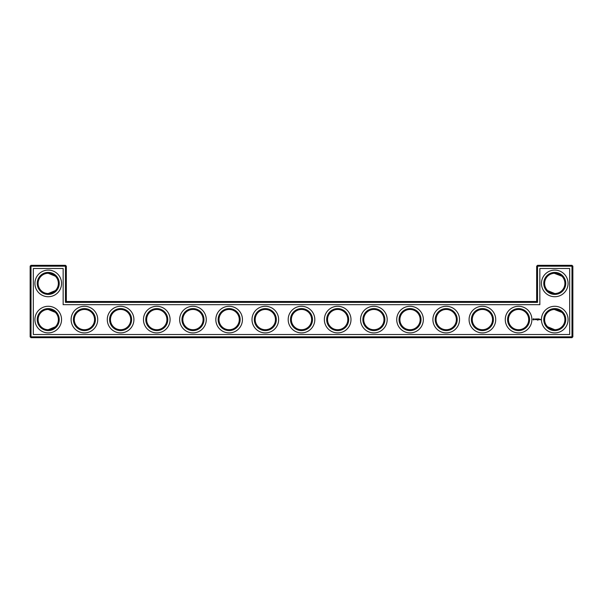 <?xml version="1.0" encoding="UTF-8"?>
<svg xmlns="http://www.w3.org/2000/svg" width="603" height="603" viewBox="0 0 603 603"><rect width="100%" height="100%" fill="white"/><g stroke="black" fill="none" stroke-linecap="round" stroke-linejoin="round"><path stroke-width="0.9" d="M55.386 290.593L48.24 293.54M55.386 312.407L48.24 309.46M55.386 326.773L48.24 329.72M84.42 309.46A10.13 10.13 0 0 1 93.194 324.655A10.13 10.13 0 0 1 75.646 324.655A10.13 10.13 0 0 1 84.42 309.46M58.37 319.59A10.13 10.13 0 0 0 43.175 310.816A10.13 10.13 0 0 0 43.175 328.364A10.13 10.13 0 0 0 58.37 319.59M58.37 283.41A10.13 10.13 0 0 0 43.175 274.636A10.13 10.13 0 0 0 43.175 292.184A10.13 10.13 0 0 0 58.37 283.41M55.386 276.227L48.24 273.28M66.33 301.5L66.33 266.187L65.463 265.32L31.017 265.32L31.017 336.813L571.983 336.813L571.983 266.187L536.67 266.187L536.67 301.5L537.537 302.367L65.463 302.367L66.33 301.5L536.67 301.5M31.017 265.32L30.15 266.187L30.15 336.813L31.017 337.68L571.983 337.68L572.85 336.813L572.85 266.187L571.983 265.32L537.537 265.32L536.67 266.187M561.77 276.099L559.433 274.418L555.265 273.295M561.77 312.279L559.433 310.598L555.265 309.475M84.42 308.593A10.997 10.997 0 0 1 93.947 325.092A10.997 10.997 0 0 1 74.893 325.092A10.997 10.997 0 0 1 84.42 308.593M59.237 319.59A10.997 10.997 0 0 0 42.738 310.063A10.997 10.997 0 0 0 42.738 329.117A10.997 10.997 0 0 0 59.237 319.59M59.237 283.41A10.997 10.997 0 0 0 42.738 273.883A10.997 10.997 0 0 0 42.738 292.937A10.997 10.997 0 0 0 59.237 283.41M66.33 266.187L30.15 266.187M65.463 302.367L65.463 265.32M537.537 265.32L537.537 302.367M571.983 265.32L571.983 266.187L572.85 266.187M572.85 336.813L571.983 336.813L571.983 337.68M31.017 337.68L31.017 336.813L30.15 336.813M554.285 273.287L561.906 276.227M554.285 309.467L561.906 312.407M547.614 290.593L554.76 293.54M547.614 326.773L554.76 329.72M120.6 309.46A10.13 10.13 0 0 1 129.374 324.655A10.13 10.13 0 0 1 111.826 324.655A10.13 10.13 0 0 1 120.6 309.46M84.42 306.279A13.311 13.311 0 0 1 95.952 326.246A13.311 13.311 0 0 1 72.888 326.246A13.311 13.311 0 0 1 84.42 306.279M61.551 319.59A13.311 13.311 0 0 0 41.584 308.058A13.311 13.311 0 0 0 41.584 331.122A13.311 13.311 0 0 0 61.551 319.59M61.551 283.41A13.311 13.311 0 0 0 41.584 271.878A13.311 13.311 0 0 0 41.584 294.942A13.311 13.311 0 0 0 61.551 283.41M33.331 334.499L33.331 268.501L63.149 268.501L63.149 304.681L539.851 304.681L539.851 268.501L569.669 268.501L569.669 334.499L33.331 334.499M156.78 309.46A10.13 10.13 0 0 1 165.554 324.655A10.13 10.13 0 0 1 148.006 324.655A10.13 10.13 0 0 1 156.78 309.46M192.96 309.46A10.13 10.13 0 0 1 201.734 324.655A10.13 10.13 0 0 1 184.186 324.655A10.13 10.13 0 0 1 192.96 309.46M229.14 309.46A10.13 10.13 0 0 1 237.914 324.655A10.13 10.13 0 0 1 220.366 324.655A10.13 10.13 0 0 1 229.14 309.46M373.86 309.46A10.13 10.13 0 0 1 382.634 324.655A10.13 10.13 0 0 1 365.086 324.655A10.13 10.13 0 0 1 373.86 309.46M410.04 309.46A10.13 10.13 0 0 1 418.814 324.655A10.13 10.13 0 0 1 401.266 324.655A10.13 10.13 0 0 1 410.04 309.46M337.68 309.46A10.13 10.13 0 0 1 346.454 324.655A10.13 10.13 0 0 1 328.906 324.655A10.13 10.13 0 0 1 337.68 309.46M446.22 309.46A10.13 10.13 0 0 1 454.994 324.655A10.13 10.13 0 0 1 437.446 324.655A10.13 10.13 0 0 1 446.22 309.46M482.4 309.46A10.13 10.13 0 0 1 491.174 324.655A10.13 10.13 0 0 1 473.626 324.655A10.13 10.13 0 0 1 482.4 309.46M518.58 309.46A10.13 10.13 0 0 1 527.354 324.655A10.13 10.13 0 0 1 509.806 324.655A10.13 10.13 0 0 1 518.58 309.46M554.76 309.46A10.13 10.13 0 0 1 563.534 324.655A10.13 10.13 0 0 1 545.986 324.655A10.13 10.13 0 0 1 554.76 309.46M554.76 273.28A10.13 10.13 0 0 1 563.534 288.475A10.13 10.13 0 0 1 545.986 288.475A10.13 10.13 0 0 1 554.76 273.28M301.5 309.46A10.13 10.13 0 0 1 310.274 324.655A10.13 10.13 0 0 1 292.726 324.655A10.13 10.13 0 0 1 301.5 309.46M265.32 309.46A10.13 10.13 0 0 1 274.094 324.655A10.13 10.13 0 0 1 256.546 324.655A10.13 10.13 0 0 1 265.32 309.46M120.6 308.593A10.997 10.997 0 0 1 130.127 325.092A10.997 10.997 0 0 1 111.073 325.092A10.997 10.997 0 0 1 120.6 308.593M156.78 308.593A10.997 10.997 0 0 1 166.307 325.092A10.997 10.997 0 0 1 147.253 325.092A10.997 10.997 0 0 1 156.78 308.593M192.96 308.593A10.997 10.997 0 0 1 202.487 325.092A10.997 10.997 0 0 1 183.433 325.092A10.997 10.997 0 0 1 192.96 308.593M229.14 308.593A10.997 10.997 0 0 1 238.667 325.092A10.997 10.997 0 0 1 219.613 325.092A10.997 10.997 0 0 1 229.14 308.593M373.86 308.593A10.997 10.997 0 0 1 383.387 325.092A10.997 10.997 0 0 1 364.333 325.092A10.997 10.997 0 0 1 373.86 308.593M410.04 308.593A10.997 10.997 0 0 1 419.567 325.092A10.997 10.997 0 0 1 400.513 325.092A10.997 10.997 0 0 1 410.04 308.593M337.68 308.593A10.997 10.997 0 0 1 347.207 325.092A10.997 10.997 0 0 1 328.153 325.092A10.997 10.997 0 0 1 337.68 308.593M446.22 308.593A10.997 10.997 0 0 1 455.747 325.092A10.997 10.997 0 0 1 436.693 325.092A10.997 10.997 0 0 1 446.22 308.593M482.4 308.593A10.997 10.997 0 0 1 491.927 325.092A10.997 10.997 0 0 1 472.873 325.092A10.997 10.997 0 0 1 482.4 308.593M518.58 308.593A10.997 10.997 0 0 1 528.107 325.092A10.997 10.997 0 0 1 509.053 325.092A10.997 10.997 0 0 1 518.58 308.593M554.76 308.593A10.997 10.997 0 0 1 564.287 325.092A10.997 10.997 0 0 1 545.233 325.092A10.997 10.997 0 0 1 554.76 308.593M554.76 272.413A10.997 10.997 0 0 1 564.287 288.912A10.997 10.997 0 0 1 545.233 288.912A10.997 10.997 0 0 1 554.76 272.413M301.5 308.593A10.997 10.997 0 0 1 311.027 325.092A10.997 10.997 0 0 1 291.973 325.092A10.997 10.997 0 0 1 301.5 308.593M265.32 308.593A10.997 10.997 0 0 1 274.847 325.092A10.997 10.997 0 0 1 255.793 325.092A10.997 10.997 0 0 1 265.32 308.593M120.6 306.279A13.311 13.311 0 0 1 132.132 326.246A13.311 13.311 0 0 1 109.068 326.246A13.311 13.311 0 0 1 120.6 306.279M539.964 319.304L540.009 319.703L539.964 319.304M540.356 319.304L540.657 319.824L540.356 319.304M539.889 319.304L539.587 319.703L539.889 319.304M538.652 318.912L539.135 318.949L538.698 318.995L539.09 319.703L538.607 319.658L538.652 318.912M537.703 318.912L538.193 318.949L537.71 319.703L537.703 318.912M538.328 318.957L538.373 319.703L538.328 318.957M537.122 319.394L537.439 318.912L537.439 319.703L537.394 319.115L537.122 319.53L536.851 319.115L536.806 319.703L536.768 318.949L537.122 319.394M536.075 318.949L536.602 318.949L536.165 318.995L536.557 319.703L536.075 319.658L536.075 318.949M535.607 318.995L535.652 319.703L535.607 318.995M534.68 319.251L535.23 319.002L534.771 319.191L535.268 319.598L534.68 319.251M537.793 320.321L537.793 319.937L537.793 320.321M533.316 318.776L534.296 319.047L533.881 319.974L532.954 319.56L533.316 318.776M156.78 306.279A13.311 13.311 0 0 1 168.312 326.246A13.311 13.311 0 0 1 145.248 326.246A13.311 13.311 0 0 1 156.78 306.279M192.96 306.279A13.311 13.311 0 0 1 204.492 326.246A13.311 13.311 0 0 1 181.428 326.246A13.311 13.311 0 0 1 192.96 306.279M229.14 306.279A13.311 13.311 0 0 1 240.672 326.246A13.311 13.311 0 0 1 217.608 326.246A13.311 13.311 0 0 1 229.14 306.279M373.86 306.279A13.311 13.311 0 0 1 385.392 326.246A13.311 13.311 0 0 1 362.328 326.246A13.311 13.311 0 0 1 373.86 306.279M410.04 306.279A13.311 13.311 0 0 1 421.572 326.246A13.311 13.311 0 0 1 398.508 326.246A13.311 13.311 0 0 1 410.04 306.279M337.68 306.279A13.311 13.311 0 0 1 349.212 326.246A13.311 13.311 0 0 1 326.148 326.246A13.311 13.311 0 0 1 337.68 306.279M446.22 306.279A13.311 13.311 0 0 1 457.752 326.246A13.311 13.311 0 0 1 434.688 326.246A13.311 13.311 0 0 1 446.22 306.279M482.4 306.279A13.311 13.311 0 0 1 493.932 326.246A13.311 13.311 0 0 1 470.868 326.246A13.311 13.311 0 0 1 482.4 306.279M518.58 306.279A13.311 13.311 0 0 1 530.112 326.246A13.311 13.311 0 0 1 507.048 326.246A13.311 13.311 0 0 1 518.58 306.279M554.76 306.279A13.311 13.311 0 0 1 566.292 326.246A13.311 13.311 0 0 1 543.228 326.246A13.311 13.311 0 0 1 554.76 306.279M554.76 270.099A13.311 13.311 0 0 1 566.292 290.066A13.311 13.311 0 0 1 543.228 290.066A13.311 13.311 0 0 1 554.76 270.099M301.5 306.279A13.311 13.311 0 0 1 313.032 326.246A13.311 13.311 0 0 1 289.968 326.246A13.311 13.311 0 0 1 301.5 306.279M265.32 306.279A13.311 13.311 0 0 1 276.852 326.246A13.311 13.311 0 0 1 253.788 326.246A13.311 13.311 0 0 1 265.32 306.279M533.768 318.979L533.489 319.635L533.768 318.979"/></g></svg>
